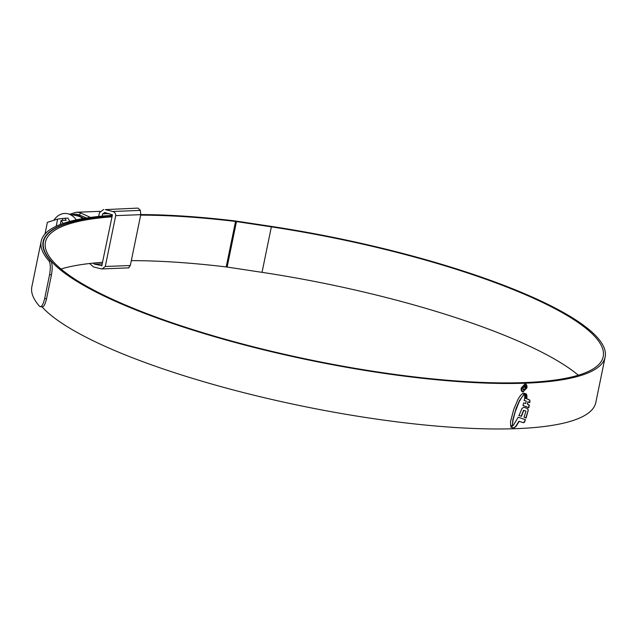 <?xml version="1.0" encoding="UTF-8"?>
<svg xmlns="http://www.w3.org/2000/svg" width="637" height="637" viewBox="0 0 637 637"><rect width="100%" height="100%" fill="white"/><g stroke="black" fill="none" stroke-linecap="round" stroke-linejoin="round"><path stroke-width="0.96" d="M84.036 218.395L79.299 216.086A18.919 13.831 -92.3 0 0 74.983 215.322A18.919 13.831 -92.3 0 0 74.847 215.33M69.823 214.215L76.137 212.28A21.913 16.021 87.7 0 1 81.154 213.172L90.47 217.424M109.134 213.61L102.668 213.865L105.089 212.591L112.423 214.812L101.761 265.908M101.984 265.669L94.507 264.156L93.074 263.137M105.264 209.621L137.791 208.108L105.264 209.621L112.669 211.484C114.867 212.256 115.878 213.642 115.711 215.64L105.272 266.497L102.127 268.918L100.909 268.782L93.504 266.919L89.602 263.511M115.711 215.64L140.761 214.661L140.379 210.401L138.285 208.323M140.761 214.661L130.322 265.51L128.618 267.699M102.668 213.865L102.207 216.102M104.412 212.519L105.089 212.591M103.64 209.446L99.452 212.67L98.671 216.445M86.513 217.997L79.521 215.011A20.042 14.651 -92.3 0 0 72.053 214.709M75.652 215.505A18.728 13.688 87.7 0 1 79.394 216.325A18.728 13.688 87.7 0 1 82.961 218.579M76.336 219.861A21.188 15.487 -92.3 0 0 69.664 214.374A21.188 15.487 -92.3 0 0 67.61 213.729A21.188 15.487 -92.3 0 0 53.842 220.291M69.807 221.429L67.936 218.125L64.751 218.252L57.649 219.088L47.385 222.345L44.996 233.994M82.746 218.618A18.545 13.552 -92.3 0 0 79.362 216.5A18.545 13.552 -92.3 0 0 77.563 215.935L67.61 213.729M56.183 226.239L57.649 219.088M63.143 223.452L61.08 220.506L66.184 220.306L64.751 218.252M60.26 224.503L61.08 220.506M62.434 220.458L62.76 218.881M578.324 375.217A284.699 62.108 11.6 0 0 509.13 337.228A284.699 62.108 11.6 0 0 262.03 272.341L227.13 267.062A7.493 1.632 11.6 0 0 226.207 266.935A287.056 62.617 11.6 0 0 131.326 260.637M112.008 216.835A284.699 62.108 11.6 0 0 45.442 242.132A284.699 62.108 11.6 0 0 130.179 307.01A284.699 62.108 11.6 0 0 427.483 378.362A284.699 62.108 11.6 0 0 603.207 356.624A284.699 62.108 11.6 0 0 518.47 291.746A284.699 62.108 11.6 0 0 271.362 226.86L236.462 221.58A7.493 1.632 11.6 0 0 235.539 221.453A287.056 62.617 11.6 0 0 140.666 215.155M102.668 262.309A284.699 62.108 11.6 0 0 60.993 269.021M112.152 216.142A286.682 62.537 11.6 0 0 43.499 241.734A286.682 62.537 11.6 0 0 128.825 307.066A286.682 62.537 11.6 0 0 428.199 378.911A286.682 62.537 11.6 0 0 605.15 357.023A286.682 62.537 11.6 0 0 519.824 291.698A286.682 62.537 11.6 0 0 270.996 226.358L236.096 221.079A9.475 2.07 11.6 0 0 234.926 220.92A289.039 63.055 11.6 0 0 140.785 214.573M112.311 215.338A289.039 63.055 11.6 0 0 41.182 241.264L31.85 286.738A289.039 63.055 11.6 0 0 39.637 306.373L42.177 307.01A286.682 62.537 11.6 0 0 119.485 352.548A286.682 62.537 11.6 0 0 418.859 424.393A286.682 62.537 11.6 0 0 595.818 402.504L605.15 357.023M512.403 425.381L512.801 419.926L516.105 408.341L519.561 400.434L523.996 394.295L523.654 393.578L522.555 393.618L520.708 395.179L518.223 398.842L513.78 409.241L510.516 421.686L510.635 425.827L511.455 426.113L512.403 425.381L513.064 420.038L515.229 411.741L519.171 401.788L521.87 397.13L524.259 394.407L523.264 393.403M510.938 426.129L512.14 425.269M524.753 394.566L526.823 395.163L526.369 393.985L524.06 393.18L524.753 394.566M524.784 395.107L526.99 395.864L526.91 396.628L524.808 395.895L524.784 395.107M524.848 396.572L526.942 397.305L526.847 398.093L524.769 397.416L524.848 396.572M528.559 407.664L529.084 405.005L527.412 404.208L527.89 401.708L527.675 404.32L529.347 405.108L528.821 407.776L523.288 405.578M529.514 402.473L530 401.103L529.586 399.948L524.713 398.037L524.251 400.434L526.218 401.071L525.692 403.555L523.67 402.895L522.945 405.498L526.823 406.844M530 401.103L529.777 402.584L528.153 401.82M525.812 417.952L528.256 410.268L526.074 418.063L524.028 417.171M518.741 415.443L521.217 416.2L523.518 410.252L526.003 411.112L524.02 417.179L524.761 417.474M523.781 410.355L521.488 416.311L519.004 415.547L521.998 408.397L523.845 407.258L526.313 408.142M528.256 410.268L527.715 408.763L526.576 408.245M525.517 419.711L518.231 417.227L513.287 425.357L511.041 427.228L513.963 428.048L515.978 426.456L519.235 421.328L523.55 422.769L524.721 421.933L525.254 419.6L524.45 421.821L523.288 422.657L519.235 421.328M525.533 384.087L526.632 387.79L522.993 391.898L526.895 387.901C527.237 385.481 526.576 384.183 524.896 384.007L521.217 388.1C520.883 390.521 521.568 391.819 523.256 392.01L522.483 391.874M525.668 384.135L524.896 384.007M39.637 306.373C41.421 307.544 43.093 304.948 44.662 298.602L46.533 298.841C44.972 305.179 43.3 307.775 41.509 306.62M112.176 216.015A287.056 62.617 11.6 0 0 43.133 241.662A287.056 62.617 11.6 0 0 50.849 261.138C52.369 263.559 52.576 268.129 51.462 274.85L49.59 274.603L44.662 298.602M49.59 274.603C50.705 267.906 50.498 263.336 48.977 260.891L50.849 261.138M41.182 241.264A289.039 63.055 11.6 0 0 48.977 260.891M51.462 274.85L46.533 298.841M524.514 384.477L525.429 384.692L524.514 384.477L521.369 387.981C521.082 390.043 521.663 391.158 523.112 391.317M525.429 384.692L526.481 387.909L523.375 391.429L522.451 391.206M523.375 391.429C521.934 391.269 521.353 390.163 521.639 388.092L524.777 384.581M518.972 421.224L515.715 426.352L514.266 427.65L513.04 427.937L510.778 427.124M527.715 408.763L527.993 410.156M526.003 411.112L523.518 410.252M527.858 399.16L529.323 399.837L529.729 400.999M526.218 401.071L523.988 400.323M524.506 397.305L526.584 397.99L526.672 397.193M524.546 395.784L526.648 396.517L526.727 395.752M526.098 393.873L526.56 395.059L524.49 394.454M523.463 389.318L522.826 388.044L524.315 386.611L525.23 388.037L524.219 389.963L525.716 387.989L524.466 385.934L522.396 388.1L522.977 389.143M524.052 386.5L524.808 386.683L524.052 386.5L522.563 387.941L523.2 389.207M523.017 389.916L523.192 389.239M525.095 386.03L524.466 385.934M524.203 385.823L525.453 387.877L523.956 389.852M79.299 216.086L79.521 215.011A1.871 1.218 111.8 0 1 81.154 213.172M112.669 211.484L140.379 210.401M102.358 263.845L94.507 264.156M105.272 266.497L130.322 265.51M235.539 221.453L226.207 266.935M236.462 221.58L227.13 267.062M271.362 226.86L262.03 272.341M76.137 212.28L100.009 211.341M102.127 268.918L128.985 267.858M140.992 214.573L140.849 214.159M76.926 215.433L75.564 215.489M43.499 241.734L42.854 244.871"/></g></svg>
